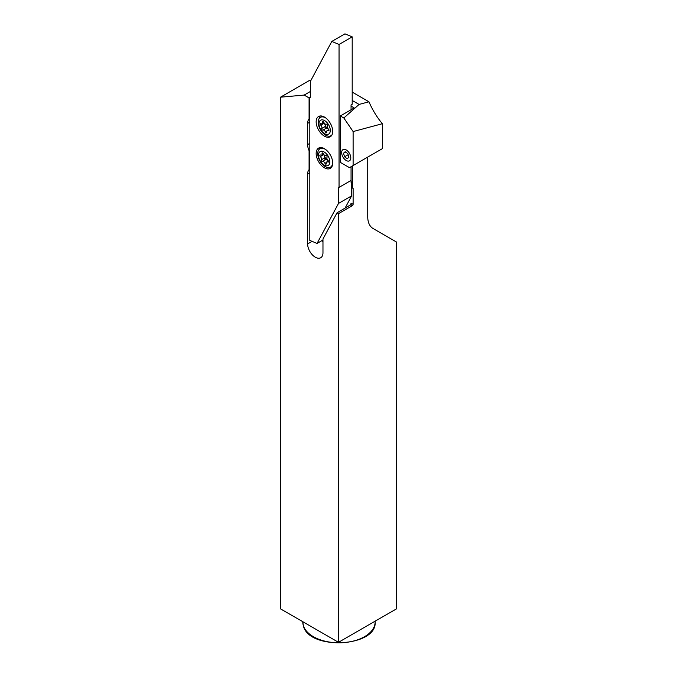 <?xml version="1.0" encoding="UTF-8"?>
<svg xmlns="http://www.w3.org/2000/svg" width="677" height="677" viewBox="0 0 677 677"><rect width="100%" height="100%" fill="white"/><g stroke="black" fill="none" stroke-linecap="round" stroke-linejoin="round"><path stroke-width="1.02" d="M353.115 204.361A1.032 0.601 -60 0 1 352.387 205.622L350.923 204.776L351.194 203.244L353.115 204.361L353.115 188.451A1.032 0.601 -60 0 0 352.903 187.978A1.032 0.601 -60 0 0 352.387 188.028L351.642 187.605L351.642 195.865L338.492 203.455L317.056 243.432L309.812 240.428L309.812 169.275L309.084 169.699A10.849 6.262 -120 0 0 307.62 174.057L307.62 243.915A10.849 6.262 -120 0 0 315.296 257.201A10.849 6.262 -120 0 0 320.72 257.742A10.849 6.262 -120 0 0 322.971 252.775L322.971 239.04L337.036 212.798L351.194 204.488M324.435 148.712A11.695 6.753 -120 0 0 318.875 147.975A11.695 6.753 -120 0 0 316.709 157.242A11.695 6.753 -120 0 0 324.435 167.811A11.695 6.753 -120 0 0 330.562 168.218A11.695 6.753 -120 0 0 331.992 158.756A11.695 6.753 -120 0 0 324.435 148.712M319.417 149.118A11.45 6.609 60 0 1 320.365 147.594M331.637 167.117A11.45 6.609 60 0 1 330.291 167.227M324.435 117.062A11.695 6.753 -120 0 0 318.875 116.334A11.695 6.753 -120 0 0 316.709 125.6A11.695 6.753 -120 0 0 324.435 136.17A11.695 6.753 -120 0 0 330.562 136.568A11.695 6.753 -120 0 0 331.992 127.107A11.695 6.753 -120 0 0 324.435 117.062M319.062 118.687A11.45 6.609 60 0 1 320.365 115.953M329.411 159.061A8.006 4.621 60 0 1 326.339 165.831A8.006 4.621 60 0 1 318.943 158.012A8.006 4.621 60 0 1 322.015 151.242A8.006 4.621 60 0 1 329.411 159.061M332.703 162.852A10.595 6.118 60 0 1 330.528 167.101A10.595 6.118 60 0 1 318.308 157.233A10.595 6.118 60 0 1 319.933 148.754A10.595 6.118 60 0 1 325.798 149.634M332.162 166.136A10.595 6.118 60 0 1 331.848 166.339L330.528 167.101M326.983 158.816A2.327 1.346 60 0 1 327.05 157.242A1.032 0.601 -120 0 0 326.847 156.065A1.032 0.601 -120 0 0 325.908 155.575A2.327 1.346 60 0 1 323.403 153.738A1.032 0.601 -120 0 0 322.26 152.934A1.032 0.601 -120 0 0 322.066 153.603A2.327 1.346 60 0 1 321.626 155.109A2.327 1.346 60 0 1 320.526 155.033A1.032 0.601 -120 0 0 320.035 154.999A1.032 0.601 -120 0 0 319.882 155.82A1.032 0.601 -120 0 0 320.339 156.573A2.327 1.346 60 0 1 321.304 159.831A1.032 0.601 -120 0 0 321.27 160.525A1.032 0.601 -120 0 0 322.447 161.498A2.327 1.346 60 0 1 324.952 163.335A1.032 0.601 -120 0 0 326.086 164.139A1.032 0.601 -120 0 0 326.28 163.47A2.327 1.346 60 0 1 326.729 161.964A2.327 1.346 60 0 1 327.829 162.04A1.032 0.601 -120 0 0 328.311 162.074A1.032 0.601 -120 0 0 328.015 160.5A2.327 1.346 60 0 1 326.983 158.816M323.259 154.17A1.032 0.601 -120 0 0 323.623 154.669A2.327 1.346 60 0 1 324.588 157.927A1.032 0.601 -120 0 0 324.562 158.63A1.032 0.601 -120 0 0 325.73 159.603A2.327 1.346 60 0 1 328.117 161.16M324.461 155.202A4.265 2.463 -120 0 0 324.681 156.362A4.265 2.463 -120 0 0 327.812 160.297M329.868 127.682A8.006 4.621 60 0 1 326.796 134.444A8.006 4.621 60 0 1 319.4 126.633A8.006 4.621 60 0 1 322.472 119.863A8.006 4.621 60 0 1 329.868 127.682M331.992 134.85A10.595 6.118 60 0 1 330.985 135.722A10.595 6.118 60 0 1 318.765 125.854A10.595 6.118 60 0 1 320.39 117.375A10.595 6.118 60 0 1 325.662 117.883M327.44 127.437A2.327 1.346 60 0 1 327.507 125.863A1.032 0.601 -120 0 0 327.304 124.686A1.032 0.601 -120 0 0 326.365 124.187A2.327 1.346 60 0 1 323.86 122.359A1.032 0.601 -120 0 0 322.717 121.555A1.032 0.601 -120 0 0 322.523 122.224A2.327 1.346 60 0 1 322.083 123.73A2.327 1.346 60 0 1 320.983 123.646A1.032 0.601 -120 0 0 320.492 123.612A1.032 0.601 -120 0 0 320.339 124.441A1.032 0.601 -120 0 0 320.796 125.186A2.327 1.346 60 0 1 321.761 128.444A1.032 0.601 -120 0 0 321.727 129.146A1.032 0.601 -120 0 0 322.904 130.119A2.327 1.346 60 0 1 325.409 131.956A1.032 0.601 -120 0 0 326.542 132.751A1.032 0.601 -120 0 0 326.737 132.083A2.327 1.346 60 0 1 327.186 130.576A2.327 1.346 60 0 1 328.286 130.661A1.032 0.601 -120 0 0 328.768 130.695A1.032 0.601 -120 0 0 328.472 129.121A2.327 1.346 60 0 1 327.44 127.437M323.716 122.791A1.032 0.601 -120 0 0 324.08 123.29A2.327 1.346 60 0 1 325.045 126.548A1.032 0.601 -120 0 0 325.019 127.251A1.032 0.601 -120 0 0 326.187 128.224A2.327 1.346 60 0 1 328.573 129.781M324.918 123.823A4.265 2.463 -120 0 0 325.138 124.974A4.265 2.463 -120 0 0 328.269 128.918M345.177 151.699L343.501 153.247L344.551 156.776L347.267 158.765L348.943 157.216L347.893 153.687L345.177 151.699M348.19 154.678L344.551 156.776M345.617 152.02L343.501 153.247M320.39 117.375L321.71 116.613A10.595 6.118 60 0 1 322.599 116.241M319.933 148.754L321.253 147.992A10.595 6.118 60 0 1 321.888 147.704M351.058 109.767L351.058 104.918L352.201 104.258L352.201 36.854L339.05 44.454L339.05 187.377L351.058 180.437L351.058 166.728M352.201 36.854L344.957 33.85L331.806 41.441L310.371 81.426L310.371 97.192A0.779 0.449 60 0 1 309.829 97.505L309.084 97.928L309.084 119.025A10.849 6.262 -120 0 0 307.62 123.383L307.62 144.624A10.849 6.262 -120 0 0 309.084 150.666L309.084 169.699M353.115 188.451L351.642 187.605L351.642 181.986L351.058 182.325L351.058 180.437M338.492 203.455L338.492 187.69A0.779 0.449 60 0 1 339.042 187.368L338.492 187.69M351.642 181.986L351.058 181.656M351.642 195.865L345.042 208.177M322.971 240.022L317.056 243.432M309.812 169.275L309.812 97.505L310.371 97.192M331.806 41.441L339.05 44.454M311.031 80.199L309.727 80.318L280.49 97.192L280.49 608.835L338.5 642.321L396.51 608.835L396.51 242.044L373.086 228.521A25.836 14.919 -60 0 1 367.729 216.691L367.729 157.098M382.344 123.722L353.115 131.558L343.831 117.984L340.328 115.962L340.328 162.378L349.459 167.651L382.344 148.661L382.344 123.722C376.903 117.172 372.435 109.86 368.957 101.787L359.089 104.436L352.201 100.458M353.115 131.558L353.115 165.543M351.058 106.128L354.215 107.948L340.328 115.962M352.201 92.114L368.957 101.787M309.812 118.602L309.084 119.025M309.812 150.243L309.084 150.666M352.387 205.622L338.5 213.644L337.036 212.798M280.49 97.192L304.151 95.076L309.084 97.928M338.5 642.321L338.5 213.644M310.371 91.488L304.151 95.076M343.831 117.984L359.089 104.436M352.387 188.028L352.387 165.958M303.33 625.531A36.169 20.885 180 0 1 302.78 621.909L303.364 625.734C308.72 650.648 377.334 647.161 375.126 621.909A36.169 20.885 180 0 1 342.105 642.718A36.169 20.885 180 0 1 303.33 625.531M325.73 159.603L322.447 161.498M323.623 154.669L320.339 156.573M326.187 128.224L322.904 130.119M324.08 123.29L320.796 125.186M346.226 160.508A6.457 3.732 -120 0 0 350.788 157.868A6.457 3.732 -120 0 0 346.226 149.955A6.457 3.732 -120 0 0 341.657 152.596A6.457 3.732 -120 0 0 346.226 160.508M323.403 121.716L322.523 122.224M325.045 126.548L321.761 128.444M326.763 131.169L325.409 131.956M328.988 130.255L328.286 130.661M322.946 153.104L322.066 153.603M324.588 157.927L321.304 159.831M326.306 162.556L324.952 163.335M328.531 161.634L327.829 162.04M322.971 241.943A10.849 6.262 60 0 1 322.337 240.386M350.119 205.241L351.194 203.244M309.812 122.114L307.62 123.383M309.812 143.355L307.62 144.624M309.812 172.787L307.62 174.057M312.055 241.359L307.62 243.915M330.985 135.722L331.764 135.265M323.987 122.63L322.083 123.73M328.836 129.62L327.186 130.576M323.53 154.017L321.626 155.109M328.379 161.008L326.729 161.964M375.126 621.173L375.126 621.909"/></g></svg>
